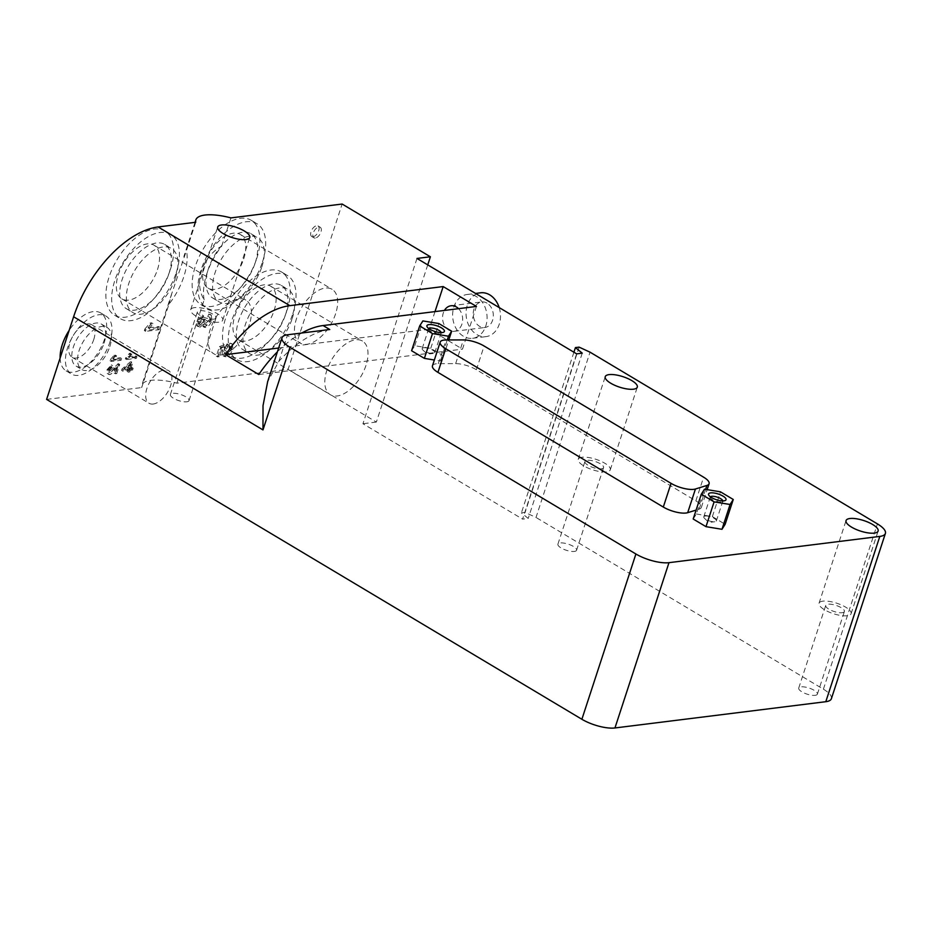 <?xml version="1.0" encoding="UTF-8"?>
<svg xmlns="http://www.w3.org/2000/svg" width="932" height="932" viewBox="0 0 932 932"><rect width="100%" height="100%" fill="white"/><g stroke="black" fill="none" stroke-linecap="round" stroke-linejoin="round"><path stroke-width="0.7" stroke-dasharray="4.66 3.5" d="M423.687 347.752A6.606 2.155 18.1 0 0 422.184 348.556A6.606 2.155 18.1 0 0 422.942 350.106A6.606 2.155 18.1 0 0 433.217 353.461A6.606 2.155 18.1 0 0 434.755 352.657A6.606 2.155 18.1 0 0 430.98 349.267A6.606 2.155 18.1 0 0 423.687 347.752M428.802 328.553A6.606 2.155 18.1 0 0 428.627 328.845A6.606 2.155 18.1 0 0 428.778 329.672A6.606 2.155 18.1 0 0 434.242 332.945A6.606 2.155 18.1 0 0 440.58 333.528A6.606 2.155 18.1 0 0 441.197 332.945A6.606 2.155 18.1 0 0 441.22 332.608M705.291 516.025A6.606 2.155 18.1 0 0 703.788 516.829A6.606 2.155 18.1 0 0 704.545 518.378A6.606 2.155 18.1 0 0 714.832 521.745A6.606 2.155 18.1 0 0 716.359 520.941A6.606 2.155 18.1 0 0 712.596 517.54A6.606 2.155 18.1 0 0 705.291 516.025M710.417 496.826A6.606 2.155 18.1 0 0 710.231 497.117A6.606 2.155 18.1 0 0 710.394 497.956A6.606 2.155 18.1 0 0 715.846 501.218A6.606 2.155 18.1 0 0 722.183 501.812A6.606 2.155 18.1 0 0 722.801 501.23A6.606 2.155 18.1 0 0 722.836 500.892M693.187 519.008L696.367 513.986L704.476 489.195M696.367 513.986L712.363 516.619L720.459 491.828M712.363 516.619L725.154 524.273M411.583 350.735L414.763 345.714L430.747 348.347L443.55 355.989L440.37 361.01L434.347 360.02M440.37 361.01L447.243 339.959M414.763 345.714L422.872 320.923M430.747 348.347L438.856 323.544M443.55 355.989L448.793 339.959M432.448 365.822A16.869 5.51 -161.9 0 1 438.296 363.655L455.655 363.62A16.869 5.51 -161.9 0 1 476.368 369.713L695.866 500.868A16.869 5.51 -161.9 0 1 701.353 507.427A16.869 5.51 -161.9 0 1 699.163 509.128L696.111 510.084M315.284 238.056A6.128 3.309 -59.1 0 1 313.944 237.811A6.128 3.309 -59.1 0 1 314.247 230.845A6.128 3.309 -59.1 0 1 320.235 227.28A6.128 3.309 -59.1 0 1 320.492 233.163A6.128 3.309 -59.1 0 1 315.284 238.056M313.07 236.728A6.128 3.309 120.9 0 0 318.266 231.835A6.128 3.309 120.9 0 0 318.01 225.952A6.128 3.309 120.9 0 0 312.034 229.517A6.128 3.309 120.9 0 0 311.719 236.483A6.128 3.309 120.9 0 0 313.07 236.728M131.494 361.686L129.513 367.756L131.843 367.464L131.284 369.177L128.954 369.468L128.336 371.355L127.241 371.495L127.859 369.608L121.544 370.388L122.01 368.979L130.398 361.814L132.833 362.478L130.398 361.814M128.418 367.884L129.851 363.503L124.026 368.431L128.418 367.884L129.746 368.688L125.354 369.235L131.179 364.296L129.851 363.503M125.354 369.235L124.026 368.431M131.179 364.296L129.746 368.688M131.727 362.618L123.339 369.783L122.873 371.192L129.187 370.4L128.569 372.287L129.665 372.148L128.336 371.355M128.569 372.287L127.241 371.495M129.665 372.148L130.282 370.26L128.954 369.468M130.282 370.26L132.612 369.969L131.284 369.177M132.612 369.969L133.171 368.257L131.843 367.464M133.171 368.257L130.841 368.548L129.513 367.756M130.841 368.548L132.833 362.478M123.339 369.783L122.01 368.979M122.873 371.192L121.544 370.388M129.187 370.4L127.859 369.608M203.467 324.289L204.213 327.272L205.599 327.482C208.255 326.864 210.364 324.522 211.913 320.457L211.308 315.098L210.131 314.806L209.141 317.195L210.55 320.643L206.45 324.965C204.877 325 204.423 323.847 205.075 321.505L205.797 319.827L204.283 320.258L200.648 324.849L199.588 321.959L203.141 318.173L203.619 315.843L198.248 322.076C197.316 325.583 197.864 327.318 199.879 327.283L198.551 326.491C196.524 326.526 195.988 324.779 196.92 321.284L202.291 315.039L201.813 317.369L198.248 321.156L199.32 324.056L202.943 319.455L204.469 319.035L203.747 320.713C203.083 323.055 203.549 324.208 205.122 324.161L209.222 319.851L207.813 316.402L208.803 314.002L210.912 315.575L210.585 319.664C209.036 323.73 206.927 326.072 204.271 326.689L202.407 326.014L202.139 323.497L198.551 326.491L197.409 326.282L199.879 327.283L203.467 324.289L202.139 323.497M208.71 316.717L210.038 317.509L208.71 316.717M198.539 323.928L200.648 324.849L198.539 323.928M204.131 324.01L206.45 324.965L204.131 324.01M203.141 318.173L201.813 317.369M204.283 320.258L202.943 319.455M205.797 319.827L204.469 319.035M203.619 315.843L202.291 315.039M210.131 314.806L208.803 314.002M227.781 346.844L228.293 344.642L220.791 347.368L217.669 356.956L219.241 356.758L221.746 349.069L225.695 347.578L223.657 351.329L224.356 356.513L226.045 356.781L229.703 354.859L232.988 349.605L232.452 344.164L231.276 343.861L230.32 346.366L228.981 345.574L229.936 343.069L232.033 344.63L231.66 348.813L228.375 354.067L224.717 355.989L222.154 354.649L222.329 350.537L224.367 346.786L220.418 348.277L217.913 355.966L216.329 356.164L219.463 346.576L226.965 343.85L223.995 349.721L224.391 353.263L225.695 353.461L230.309 348.964L228.981 345.574L231.183 346.634L230.32 346.366L231.637 349.756L227.024 354.253L225.719 354.055L225.323 350.514L227.781 346.844L226.453 346.04M231.276 343.861L229.936 343.069M225.695 347.578L224.367 346.786M221.746 349.069L220.418 348.277M219.241 356.758L217.913 355.966M228.293 344.642L226.965 343.85M220.791 347.368L219.463 346.576M217.669 356.956L216.329 356.164M117.793 366.975L115.556 373.825L116.698 373.685L119.727 364.435L110.186 372.777L109.359 370.353L112.201 367.383L112.656 365.624L108.357 370.517C107.576 373.301 108.007 374.641 109.638 374.548L108.31 373.755C106.679 373.849 106.248 372.509 107.029 369.724L111.327 364.831L110.873 366.579L108.03 369.561L108.858 371.985L118.399 363.643L115.37 372.893L114.217 373.033L116.465 366.171L113.704 369.119C110.92 372.439 109.114 373.988 108.31 373.755L109.638 374.548C110.442 374.781 112.248 373.243 115.032 369.911L117.793 366.975L116.465 366.171M108.263 371.88L110.186 372.777L108.263 371.88M112.656 365.624L111.327 364.831M115.556 373.825L114.217 373.033M116.698 373.685L115.37 372.893M119.727 364.435L118.399 363.643M118.83 364.738L117.502 363.946M112.201 367.383L110.873 366.579M110.349 359.566L114.112 355.22L115.265 355.08L112.702 358.692L120.321 357.748L119.762 359.461L109.988 360.684L110.349 359.566L111.677 360.369L111.316 361.476L121.09 360.253L121.649 358.54L114.042 359.484L116.605 355.873L115.44 356.012L111.677 360.369M115.44 356.012L114.112 355.22M116.605 355.873L115.265 355.08M114.042 359.484L112.702 358.692M121.649 358.54L120.321 357.748M121.09 360.253L119.762 359.461M111.316 361.476L109.988 360.684M128.034 356.781L135.641 355.838L135.082 357.55L125.307 358.773L129.431 353.31L130.596 353.17L128.034 356.781L129.362 357.573L131.925 353.962L130.596 353.17M131.925 353.962L130.771 354.113L126.636 359.566L125.307 358.773M127.008 358.459L125.669 357.655M126.636 359.566L136.41 358.342L135.082 357.55M136.41 358.342L136.981 356.63L135.641 355.838M136.981 356.63L129.362 357.573M130.771 354.113L129.431 353.31M144.844 329.043L150.029 323.055L151.625 322.845L148.095 327.831L158.591 326.526L157.811 328.891L144.344 330.569L144.844 329.043L146.173 329.835L145.672 331.361L159.139 329.683L159.92 327.318L149.423 328.623L152.953 323.649L151.357 323.847L146.173 329.835M151.357 323.847L150.029 323.055M152.953 323.649L151.625 322.845M149.423 328.623L148.095 327.831M159.92 327.318L158.591 326.526M159.139 329.683L157.811 328.891M145.672 331.361L144.344 330.569M195.72 222.27L186.493 250.522A50.596 27.261 -59.1 0 1 168.948 304.216L141.699 387.561A39.866 13.013 -161.9 0 1 141.815 385.172A39.866 13.013 -161.9 0 1 176.917 383.18L288.116 369.328L342.137 204.038M46.6 399.409L141.699 387.561M109.825 346.611A24.535 13.211 120.9 0 0 107.075 327.458A24.535 13.211 120.9 0 0 83.146 341.741A24.535 13.211 120.9 0 0 81.911 369.573A24.535 13.211 120.9 0 0 109.825 346.611M175.577 277.643A37.408 20.155 120.9 0 0 171.383 248.436A37.408 20.155 120.9 0 0 134.895 270.21A37.408 20.155 120.9 0 0 133.008 312.663A37.408 20.155 120.9 0 0 175.577 277.643M153.209 404.022A19.013 10.24 -59.1 0 1 149.05 403.265A19.013 10.24 -59.1 0 1 150.005 381.689A19.013 10.24 -59.1 0 1 168.552 370.621A19.013 10.24 -59.1 0 1 170.684 385.464A19.013 10.24 -59.1 0 1 153.209 404.022M93.771 339.504A19.013 10.24 120.9 0 0 91.639 324.674A19.013 10.24 120.9 0 0 73.092 335.73A19.013 10.24 120.9 0 0 72.137 357.305A19.013 10.24 120.9 0 0 93.771 339.504M60.126 358.039A33.727 18.174 120.9 0 0 66.102 370.843A33.727 18.174 120.9 0 0 104.489 339.271A33.727 18.174 120.9 0 0 100.703 312.942A33.727 18.174 120.9 0 0 69.143 330.429M109.813 342.452A33.727 18.174 120.9 0 0 106.027 316.123A33.727 18.174 120.9 0 0 73.127 335.753A33.727 18.174 120.9 0 0 71.426 374.023A33.727 18.174 120.9 0 0 109.813 342.452M104.058 343.162A24.535 13.211 120.9 0 0 101.308 324.021A24.535 13.211 120.9 0 0 77.379 338.293A24.535 13.211 120.9 0 0 76.144 366.136A24.535 13.211 120.9 0 0 104.058 343.162M365.961 365.461A31.28 16.846 -59.1 0 1 330.371 394.737A31.28 16.846 -59.1 0 1 331.943 359.251A31.28 16.846 -59.1 0 1 362.455 341.054A31.28 16.846 -59.1 0 1 365.961 365.461M287.056 310.286A49.058 26.434 120.9 0 0 281.557 271.993A49.058 26.434 120.9 0 0 233.699 300.547A49.058 26.434 120.9 0 0 231.229 356.21A49.058 26.434 120.9 0 0 287.056 310.286M274.09 310.566A31.28 16.846 120.9 0 0 270.583 286.147A31.28 16.846 120.9 0 0 240.072 304.356A31.28 16.846 120.9 0 0 238.499 339.842A31.28 16.846 120.9 0 0 274.09 310.566M292.823 313.723A49.058 26.434 120.9 0 0 287.312 275.429A49.058 26.434 120.9 0 0 239.466 303.983A49.058 26.434 120.9 0 0 236.984 359.659A49.058 26.434 120.9 0 0 292.823 313.723M285.53 314.632A37.408 20.155 120.9 0 0 281.336 285.437A37.408 20.155 120.9 0 0 244.848 307.21A37.408 20.155 120.9 0 0 242.961 349.651A37.408 20.155 120.9 0 0 285.53 314.632M292.182 318.604A37.408 20.155 120.9 0 0 287.988 289.409A37.408 20.155 120.9 0 0 251.5 311.183A37.408 20.155 120.9 0 0 249.613 353.636A37.408 20.155 120.9 0 0 292.182 318.604M249.357 324.487A31.28 16.846 -59.1 0 1 213.766 353.776A31.28 16.846 -59.1 0 1 215.339 318.278A31.28 16.846 -59.1 0 1 245.85 300.081A31.28 16.846 -59.1 0 1 249.357 324.487M168.948 304.216L171.826 293.359L186.493 250.522M170.451 269.313A49.058 26.434 120.9 0 0 164.952 231.02A49.058 26.434 120.9 0 0 117.094 259.574A49.058 26.434 120.9 0 0 114.613 315.249A49.058 26.434 120.9 0 0 170.451 269.313M157.485 269.593A31.28 16.846 120.9 0 0 153.978 245.174A31.28 16.846 120.9 0 0 123.467 263.383A31.28 16.846 120.9 0 0 121.894 298.869A31.28 16.846 120.9 0 0 157.485 269.593M176.206 272.75A49.058 26.434 120.9 0 0 170.707 234.468A49.058 26.434 120.9 0 0 122.849 263.022A49.058 26.434 120.9 0 0 120.379 318.686A49.058 26.434 120.9 0 0 176.206 272.75M168.925 273.659A37.408 20.155 120.9 0 0 164.731 244.464A37.408 20.155 120.9 0 0 128.243 266.237A37.408 20.155 120.9 0 0 126.356 308.69A37.408 20.155 120.9 0 0 168.925 273.659M335.613 313.746A31.28 16.846 -59.1 0 1 300.011 343.034A31.28 16.846 -59.1 0 1 301.595 307.537A31.28 16.846 -59.1 0 1 332.107 289.339A31.28 16.846 -59.1 0 1 335.613 313.746M204.155 299.824A50.596 27.261 -59.1 0 1 221.7 246.141C202.069 256.813 193.611 282.676 204.155 299.824L176.917 383.18M221.7 246.141L230.938 217.89M261.834 266.89A37.408 20.155 120.9 0 0 257.64 237.695A37.408 20.155 120.9 0 0 221.152 259.469A37.408 20.155 120.9 0 0 219.265 301.921A37.408 20.155 120.9 0 0 261.834 266.89M256.708 258.572A49.058 26.434 120.9 0 0 251.197 220.278A49.058 26.434 120.9 0 0 203.351 248.832A49.058 26.434 120.9 0 0 200.869 304.496A49.058 26.434 120.9 0 0 256.708 258.572M243.741 258.851A31.28 16.846 120.9 0 0 240.235 234.433A31.28 16.846 120.9 0 0 209.723 252.642A31.28 16.846 120.9 0 0 208.139 288.128A31.28 16.846 120.9 0 0 243.741 258.851M262.463 262.009A49.058 26.434 120.9 0 0 256.964 223.715A49.058 26.434 120.9 0 0 209.106 252.269A49.058 26.434 120.9 0 0 206.636 307.944A49.058 26.434 120.9 0 0 262.463 262.009M255.182 262.917A37.408 20.155 120.9 0 0 250.988 233.722A37.408 20.155 120.9 0 0 214.5 255.496A37.408 20.155 120.9 0 0 212.613 297.937A37.408 20.155 120.9 0 0 255.182 262.917M582.069 457.262A16.869 5.51 18.1 0 0 578.236 459.313A16.869 5.51 18.1 0 0 592.554 469.786A16.869 5.51 18.1 0 0 610.297 469.798A16.869 5.51 18.1 0 0 600.686 461.13A16.869 5.51 18.1 0 0 582.069 457.262M601.361 468.796A9.809 3.204 18.1 0 0 603.587 467.608A9.809 3.204 18.1 0 0 595.257 461.515A9.809 3.204 18.1 0 0 584.935 461.503A9.809 3.204 18.1 0 0 590.527 466.548A9.809 3.204 18.1 0 0 601.361 468.796M574.345 551.441A9.809 3.204 18.1 0 0 576.582 550.241A9.809 3.204 18.1 0 0 568.24 544.148A9.809 3.204 18.1 0 0 557.918 544.148A9.809 3.204 18.1 0 0 563.51 549.193A9.809 3.204 18.1 0 0 574.345 551.441M822.874 601.163A16.869 5.51 18.1 0 0 819.042 603.214A16.869 5.51 18.1 0 0 833.359 613.687A16.869 5.51 18.1 0 0 851.102 613.687A16.869 5.51 18.1 0 0 841.491 605.019A16.869 5.51 18.1 0 0 822.874 601.163M842.167 612.697A9.809 3.204 18.1 0 0 844.404 611.497A9.809 3.204 18.1 0 0 836.062 605.404A9.809 3.204 18.1 0 0 825.74 605.404A9.809 3.204 18.1 0 0 831.332 610.448A9.809 3.204 18.1 0 0 842.167 612.697M815.151 695.342A9.809 3.204 18.1 0 0 817.387 694.142A9.809 3.204 18.1 0 0 809.058 688.049A9.809 3.204 18.1 0 0 798.736 688.049A9.809 3.204 18.1 0 0 804.328 693.093A9.809 3.204 18.1 0 0 815.151 695.342M194.52 307.63A16.869 5.51 18.1 0 0 190.687 309.68A16.869 5.51 18.1 0 0 205.005 320.154A16.869 5.51 18.1 0 0 222.748 320.154A16.869 5.51 18.1 0 0 213.137 311.486A16.869 5.51 18.1 0 0 194.52 307.63M213.812 319.152A9.809 3.204 18.1 0 0 216.049 317.963A9.809 3.204 18.1 0 0 207.72 311.87A9.809 3.204 18.1 0 0 197.398 311.87A9.809 3.204 18.1 0 0 202.99 316.915A9.809 3.204 18.1 0 0 213.812 319.152M186.808 401.797A9.809 3.204 18.1 0 0 189.033 400.609A9.809 3.204 18.1 0 0 180.703 394.516A9.809 3.204 18.1 0 0 170.381 394.516A9.809 3.204 18.1 0 0 175.973 399.56A9.809 3.204 18.1 0 0 186.808 401.797M458.544 308.667A12.873 9.996 82.9 0 1 462.388 322.321A12.873 9.996 82.9 0 1 454.199 331.314A12.873 9.996 82.9 0 1 444.063 324.604A12.873 9.996 82.9 0 1 444.436 310.426M487.063 303.145A12.873 9.996 -97.1 0 0 481.693 301.945A12.873 9.996 -97.1 0 0 473.351 315.96A12.873 9.996 -97.1 0 0 484.873 327.493A12.873 9.996 -97.1 0 0 493.261 316.962A12.873 9.996 -97.1 0 0 487.063 303.145M499.191 307.572A22.077 17.149 82.9 0 1 486.003 336.627A22.077 17.149 82.9 0 1 466.268 316.833A22.077 17.149 82.9 0 1 480.551 292.811M476.345 296.551A22.077 17.149 -97.1 0 0 467.13 294.489A22.077 17.149 -97.1 0 0 452.847 318.511A22.077 17.149 -97.1 0 0 472.594 338.293A22.077 17.149 -97.1 0 0 486.982 320.247A22.077 17.149 -97.1 0 0 476.345 296.551M434.999 311.603L429.233 329.264L462.493 349.139L476.45 306.442M427.741 264.874L376.365 422.056L288.116 369.328M258.805 374.513L462.493 349.139M278.656 348.02L429.233 329.264M301.758 333.004A91.988 49.559 120.9 0 0 277.398 351.853M329.753 329.52A91.988 49.559 120.9 0 0 278.936 361.232L267.659 381.666M576.628 353.845L522.607 519.136L528.211 518.437L521.396 512.88L525.1 512.414L536.017 517.458L590.049 352.18M582.244 353.146L528.211 518.437M573.914 352.226L521.396 512.88M579.122 347.135L525.1 512.414M416.977 258.444L362.944 423.734L522.607 519.136M376.365 422.056L362.944 423.734M831.379 698.72A24.535 8.004 18.1 0 0 823.399 689.191L536.017 517.458M438.296 363.655L446.044 339.959M455.655 363.62L463.39 339.924M476.368 369.713L484.116 346.017M695.866 500.868L703.613 477.184M699.163 509.128L705.617 489.382M199.588 321.959L198.248 321.156M204.178 320.631L202.85 319.839M205.075 321.505L203.747 320.713M210.55 320.643L209.222 319.851M198.248 322.076L196.92 321.284M205.599 327.482L204.271 326.689M211.913 320.457L210.585 319.664M232.988 349.605L231.66 348.813M229.703 354.859L228.375 354.067M226.045 356.781L224.717 355.989M223.657 351.329L222.329 350.537M231.637 349.756L230.309 348.964M227.024 354.253L225.695 353.461M225.323 350.514L223.995 349.721M108.357 370.517L107.029 369.724M115.032 369.911L113.704 369.119M114.951 368.466L113.622 367.674M109.359 370.353L108.03 369.561M823.399 689.191L877.42 523.9M278.936 361.232L287.58 334.774M422.942 350.106L427.299 354.172L433.217 353.461M440.58 333.528L443.55 332.235M428.778 329.672L427.136 326.876M434.755 352.657L441.197 332.945M422.184 348.556L428.627 328.845M704.545 518.378L708.914 522.456L714.832 521.745M722.183 501.812L725.166 500.519M710.394 497.956L708.751 495.148M716.359 520.941L722.801 501.23M703.788 516.829L710.231 497.117M701.353 507.427L707.167 489.638M311.719 236.483L313.944 237.811M318.01 225.952L320.235 227.28M204.213 327.272L202.885 326.468M211.308 315.098L209.968 314.305M232.452 344.164L231.124 343.372M224.356 356.513L223.028 355.721M225.719 354.055L224.391 353.263M72.137 357.305L149.05 403.265M91.639 324.674L168.552 370.621M66.102 370.843L71.426 374.023M100.703 312.942L106.027 316.123M76.144 366.136L81.911 369.573M101.308 324.021L107.075 327.458M231.229 356.21L236.984 359.659M281.557 271.993L287.312 275.429M242.961 349.651L249.613 353.636M281.336 285.437L287.988 289.409M238.499 339.842L330.371 394.737M270.583 286.147L362.455 341.054M114.613 315.249L120.379 318.686M164.952 231.02L170.707 234.468M126.356 308.69L133.008 312.663M164.731 244.464L171.383 248.436M121.894 298.869L213.766 353.776M153.978 245.174L245.85 300.081M200.869 304.496L206.636 307.944M251.197 220.278L256.964 223.715M212.613 297.937L219.265 301.921M250.988 233.722L257.64 237.695M208.139 288.128L300.011 343.034M240.235 234.433L332.107 289.339M610.297 469.798L637.302 387.153M578.236 459.313L605.241 376.668M576.582 550.241L603.587 467.608M557.918 544.148L584.935 461.503M851.102 613.687L878.119 531.054M819.042 603.214L846.058 520.569M817.387 694.142L844.404 611.497M798.736 688.049L825.74 605.404M222.748 320.154L249.764 237.509M190.687 309.68L217.704 227.035M189.033 400.609L216.049 317.963M170.381 394.516L197.398 311.87M454.199 331.314L484.873 327.493M451.018 305.766L481.693 301.945M472.594 338.293L486.003 336.627M467.13 294.489L475.53 293.44M195.033 222.364L183.837 256.603M171.826 293.359L141.815 385.172"/><path stroke-width="1.4" d="M429.011 324.592A9.204 3.006 -161.9 0 1 440.533 327.353A9.204 3.006 -161.9 0 1 443.55 332.235A9.204 3.006 -161.9 0 1 434.731 331.419A9.204 3.006 -161.9 0 1 427.136 326.876A9.204 3.006 -161.9 0 1 429.011 324.592M441.22 332.608A6.606 2.155 18.1 0 0 436.968 329.357A6.606 2.155 18.1 0 0 430.13 328.041A6.606 2.155 18.1 0 0 428.802 328.553M710.627 492.877A9.204 3.006 -161.9 0 1 722.137 495.638A9.204 3.006 -161.9 0 1 725.166 500.519A9.204 3.006 -161.9 0 1 716.347 499.703A9.204 3.006 -161.9 0 1 708.751 495.148A9.204 3.006 -161.9 0 1 710.627 492.877M722.836 500.892A6.606 2.155 18.1 0 0 718.584 497.63A6.606 2.155 18.1 0 0 711.733 496.313A6.606 2.155 18.1 0 0 710.417 496.826M733.263 499.482L730.082 504.492L714.098 501.87L701.295 494.216L704.476 489.195L720.459 491.828L733.263 499.482L725.154 524.273L721.974 529.294L730.082 504.492M721.974 529.294L705.99 526.662L714.098 501.87M705.99 526.662L693.187 519.008L701.295 494.216M448.467 336.219L432.483 333.586L419.68 325.932L422.872 320.923L438.856 323.544L451.659 331.198L448.467 336.219L447.243 339.959M434.347 360.02L424.386 358.377L432.483 333.586M424.386 358.377L411.583 350.735L419.68 325.932M448.793 339.959L451.659 331.198M445.671 348.685A16.869 5.51 -161.9 0 1 440.184 342.126A16.869 5.51 -161.9 0 1 446.044 339.959L463.39 339.924A16.869 5.51 -161.9 0 1 484.116 346.017L703.613 477.184A16.869 5.51 -161.9 0 1 709.101 483.731A16.869 5.51 -161.9 0 1 706.91 485.444L695.435 488.997A16.869 5.51 -161.9 0 1 671.052 483.358L445.671 348.685L437.935 372.369A16.869 5.51 -161.9 0 1 432.448 365.822L440.184 342.126M696.111 510.084L687.688 512.682A16.869 5.51 -161.9 0 1 663.304 507.055L437.935 372.369M885.4 533.43A24.535 8.004 -161.9 0 0 877.42 523.9L590.049 352.18L579.122 347.135L575.428 347.589L582.244 353.146L576.628 353.845L416.977 258.444L430.386 256.778L342.137 204.038L230.938 217.89A39.866 13.013 18.1 0 0 195.848 219.894A39.866 13.013 18.1 0 0 195.72 222.27L158.125 226.954A91.988 49.559 120.9 0 0 73.616 316.763L46.6 399.409L581.883 719.271A24.535 8.004 18.1 0 0 614.957 727.962L825.799 701.703A24.535 8.004 18.1 0 0 831.379 698.72L885.4 533.43A24.535 8.004 -161.9 0 1 879.82 536.413L668.978 562.672A24.535 8.004 -161.9 0 1 635.904 553.992L289.992 347.287A24.535 8.004 -161.9 0 1 282.012 337.745A24.535 8.004 -161.9 0 1 287.58 334.774L329.753 329.52L323.101 325.548A91.988 49.559 120.9 0 0 301.758 333.004M69.143 330.429A33.727 18.174 120.9 0 0 60.126 358.039M609.074 374.617A16.869 5.51 -161.9 0 1 627.69 378.485A16.869 5.51 -161.9 0 1 637.302 387.153A16.869 5.51 -161.9 0 1 619.559 387.141A16.869 5.51 -161.9 0 1 605.241 376.668A16.869 5.51 -161.9 0 1 609.074 374.617M849.891 518.518A16.869 5.51 -161.9 0 1 868.508 522.374A16.869 5.51 -161.9 0 1 878.119 531.054A16.869 5.51 -161.9 0 1 860.376 531.042A16.869 5.51 -161.9 0 1 846.058 520.569A16.869 5.51 -161.9 0 1 849.891 518.518M221.536 224.985A16.869 5.51 -161.9 0 1 240.153 228.841A16.869 5.51 -161.9 0 1 249.764 237.509A16.869 5.51 -161.9 0 1 232.021 237.509A16.869 5.51 -161.9 0 1 217.704 227.035A16.869 5.51 -161.9 0 1 221.536 224.985M444.436 310.426A12.873 9.996 82.9 0 1 451.018 305.766A12.873 9.996 82.9 0 1 456.389 306.966A12.873 9.996 82.9 0 1 458.544 308.667M475.53 293.44L480.551 292.811A22.077 17.149 82.9 0 1 489.766 294.885A22.077 17.149 82.9 0 1 499.191 307.572M277.398 351.853A91.988 49.559 120.9 0 0 258.805 374.513L225.544 354.638A91.988 49.559 -59.1 0 1 289.84 305.661L443.178 286.567L476.45 306.442L323.101 325.548M443.178 286.567L434.999 311.603M430.386 256.778L427.741 264.874M225.544 354.638L278.656 348.02M267.659 381.666L263.022 405.665L262.975 429.92L289.992 347.287M575.428 347.589L573.914 352.226M705.617 489.382L706.91 485.444M687.688 512.682L695.435 488.997M663.304 507.055L671.052 483.358M158.125 226.954L289.84 305.661M73.616 316.763L262.975 429.92M614.957 727.962L668.978 562.672M581.883 719.271L635.904 553.992M825.799 701.703L879.82 536.413M707.167 489.638L709.101 483.731M195.848 219.894L195.033 222.364M267.554 381.969L282.012 337.745"/></g></svg>
